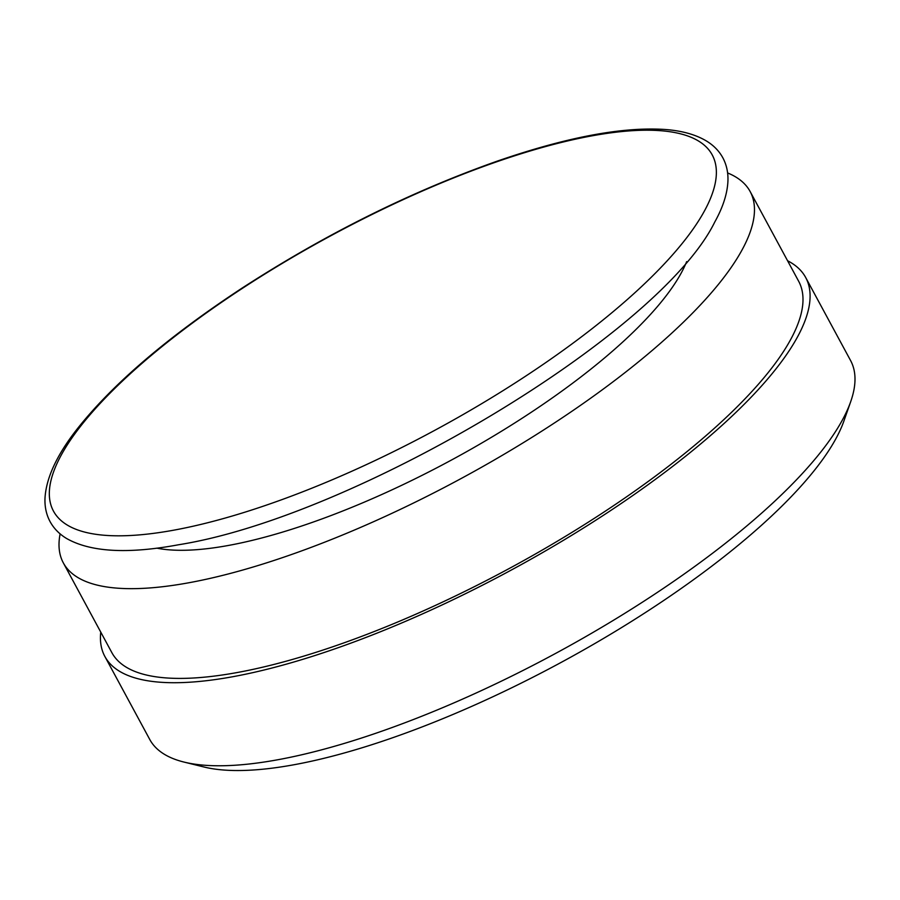 <?xml version="1.0" encoding="UTF-8"?>
<svg xmlns="http://www.w3.org/2000/svg" width="900" height="900" viewBox="0 0 900 900"><rect width="100%" height="100%" fill="white"/><g stroke="black" fill="none" stroke-linecap="round" stroke-linejoin="round"><path stroke-width="1.35" d="M787.567 260.752A398.363 117.326 151.6 0 1 805.68 277.504L850.59 360.551A398.363 117.326 151.6 0 1 850.725 401.58L843.941 420.919A382.421 112.635 151.6 0 1 366.03 746.55A382.421 112.635 151.6 0 1 203.906 766.98L184.016 762.075A398.363 117.326 151.6 0 1 149.76 739.485L104.85 656.438A398.363 117.326 151.6 0 1 100.755 632.104M850.725 401.58A398.363 117.326 151.6 0 1 352.901 740.779A398.363 117.326 151.6 0 1 184.016 762.075M805.68 277.504A398.363 117.326 151.6 0 1 670.106 468.338A398.363 117.326 151.6 0 1 307.991 657.731A398.363 117.326 151.6 0 1 104.85 656.438M686.644 261.641A319.567 94.129 151.6 0 1 451.507 460.012A319.567 94.129 151.6 0 1 156.769 548.145M727.605 172.946A390.386 114.986 151.6 0 1 750.15 191.542A390.386 114.986 151.6 0 1 617.288 378.562A390.386 114.986 151.6 0 1 262.418 564.176A390.386 114.986 151.6 0 1 63.337 562.905A390.386 114.986 151.6 0 1 60.12 533.846M750.15 191.542L798.671 281.284A390.386 114.986 151.6 0 1 665.809 468.315A390.386 114.986 151.6 0 1 310.939 653.918A390.386 114.986 151.6 0 1 111.859 652.646L63.337 562.905M521.28 153.697A374.456 110.295 151.6 0 1 686.295 238.275A374.456 110.295 151.6 0 1 244.406 512.336A374.456 110.295 151.6 0 1 79.391 427.77A374.456 110.295 151.6 0 1 521.28 153.697M76.703 429.593C112.241 384.424 167.231 337.354 241.661 288.371C325.294 234.225 410.456 191.824 497.149 161.167C566.64 137.16 622.699 126.596 665.303 129.499C681.784 130.736 695.363 134.494 706.016 140.749C713.452 145.17 719.089 150.907 722.936 157.972C726.559 164.835 728.224 172.44 727.942 180.765C727.436 193.399 723.049 207.146 714.769 222.019C659.891 334.08 354.724 516.769 178.627 544.748C127.778 554.22 90.383 552.105 66.431 538.403C59.31 534.06 53.876 528.502 50.119 521.696C46.328 514.62 44.617 506.756 45 498.116C46.181 478.035 56.745 455.186 76.703 429.593"/></g></svg>
